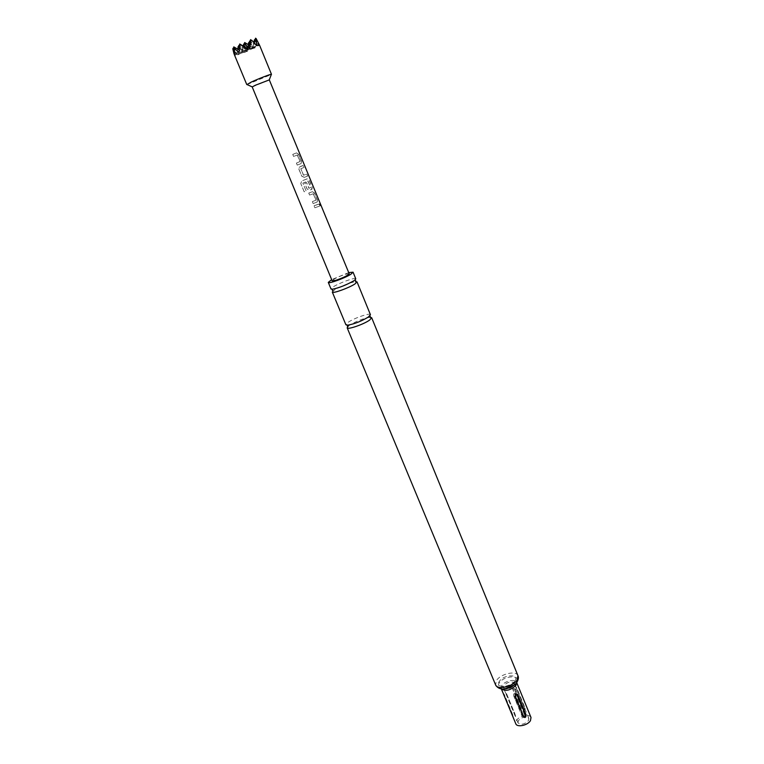 <?xml version="1.0" encoding="UTF-8"?>
<svg xmlns="http://www.w3.org/2000/svg" width="764" height="764" viewBox="0 0 764 764"><rect width="100%" height="100%" fill="white"/><g stroke="black" fill="none" stroke-linecap="round" stroke-linejoin="round"><path stroke-width="0.57" stroke-dasharray="3.82 2.86" d="M320.708 204.771L319.915 203.587L320.059 204.847L321.014 205.965L320.708 204.771M320.527 204.847L319.744 203.663L319.887 204.924L320.842 206.041L320.527 204.847M348.097 326.295L349.282 325.388C356.062 321.272 362.833 318.588 369.575 317.327L369.938 317.299M332.302 292.077L334.556 289.881C341.861 285.765 348.823 283.024 355.422 281.649M304.225 177.363L307.453 176.178L306.631 174.192L303.461 175.204L300.815 168.777L303.871 167.478L303.05 165.482L299.832 166.695L298.886 169.236L301.761 176.188L304.225 177.363L307.615 176.112L306.794 174.116L303.556 175.157L300.901 168.739L304.024 167.412L303.203 165.416L299.249 167.201L298.934 169.207L301.809 176.159L304.311 177.315M506.561 693.722L514.974 714.063L515.69 717.339L505.778 693.368C505.481 692.155 505.72 692.213 506.484 693.54L515.051 714.33L506.627 693.979M513.561 695.555L522.003 716.03C524.104 717.988 525.021 717.348 524.772 714.12L516.359 693.655C514.535 691.84 513.599 692.471 513.561 695.555L522.385 715.734C523.512 716.431 524.161 715.983 524.343 714.388L515.92 693.922C514.793 693.215 514.134 693.655 513.952 695.259M518.393 720.548L517.973 722.849C520.914 725.198 524.39 724.463 528.421 720.653L528.812 718.38C525.89 716.04 522.414 716.756 518.393 720.548M525.154 708.304L524.62 709.603L522.165 708.295L513.828 688.011C514.134 685.996 515.127 685.986 516.808 687.972L525.154 708.304L524.658 708.4C524.41 709.536 523.703 709.527 522.538 708.4L514.191 688.097C514.43 686.951 515.137 686.941 516.311 688.077L524.658 708.4M531.009 717.501C529.777 713.605 519.167 715.82 516.388 720.528L515.795 723.766M370.425 314.673C370.12 312.562 353.923 318.158 348.04 322.379L345.901 324.776M355.757 278.793C355.604 277.046 339.35 282.861 333.285 286.825L331.022 288.993M348.709 272.605L331.662 279.634M514.821 680.963C519.95 673.934 503.944 674.259 499.455 681.192C494.098 688.211 510.295 688.058 514.821 680.963M249.026 43.29L251.996 48.82L255.023 47.922L249.723 43.214L248.806 43.118L247.517 51.255L245.168 49.803L244.528 52.449L238.11 47.397L237.614 48.065M247.011 84.556L271.325 74.528M233.88 53.203L234.663 55.409L236.296 54.616L234.567 53.614M237.566 49.087L237.623 54.893L232.81 48.944M252.206 86.934L269.31 79.886M295.658 153.23L292.793 154.385L293.624 156.381L297.454 155.006L300.128 161.481L296.403 163.104L297.234 165.1L301.102 163.582L301.503 161.28L298.609 154.261L296.671 152.829L295.658 153.23M306.335 179.148L301.799 180.934L300.749 183.532L304.177 191.812L306.125 191L302.888 183.112L308.054 181.039L310.852 187.524L308.962 188.221L306.631 182.615L304.779 183.341L307.118 188.994L309.63 190.15L311.97 189.185L312.161 187.142L309.305 180.208L307.357 178.766L306.335 179.148M311.626 191.984L308.809 193.053L309.621 195.021L313.412 193.75L316.038 200.101L312.352 201.62L313.164 203.577L317.299 201.935L317.442 199.948L314.606 193.063L312.638 191.621L311.626 191.984M316.879 204.742L314.08 205.793L314.883 207.741L319.925 205.974L319.113 204.007L316.879 204.742M349.196 273.77L345.529 274.247C338.032 276.816 333.572 279.003 332.139 280.799M239.036 52.687L242.159 51.761L239.084 49.966M249.723 43.214L249.14 42.87M239.695 43.978L242.159 51.761L248.071 48.877L246.925 48.208M245.168 49.803L246.151 51.656L251.996 48.82L253.782 42.326M254.498 39.709L255.023 47.922M246.677 49.288L248.071 48.877L248.51 47.263M254.909 40.473L257.879 45.964L259.244 45.553L255.033 40.024M247.345 46.556L248.071 48.877L249.742 48.065M255.539 38.2L257.879 45.964L258.633 43.233L259.244 45.553M232.982 48.313L233.306 49.326M234.901 55.037L242.159 51.761L243.659 46.298M243.754 44.006L246.151 51.656L247.517 51.255M233.803 46.89L236.296 54.616L237.776 49.202M244.528 52.449L246.151 51.656L248.109 44.541M248.644 42.583L248.806 43.118M255.071 40.043L254.804 40.721M250.611 39.613L253.008 47.406L259.54 45.152L258.633 43.233M237.938 46.871L238.11 47.397M249.618 41.113L251.996 48.82L244.213 44.274M239.275 46.317L242.159 51.761L247.106 50.281L239.313 45.735M233.965 50.176L236.296 54.616L241.252 53.127L233.774 48.772M238.807 45.439L241.252 53.127L247.106 50.281L248.596 44.828M237.623 54.893L241.252 53.127L243.2 46.031M244.108 44.656L247.106 50.281L256.714 45.601M238.253 47.464L241.252 53.127L246.151 51.656L238.349 47.11M250 41.829L253.008 47.406L254.259 42.841M244.681 42.536L247.106 50.281L257.879 45.964L250.124 41.409M247.173 47.196L248.071 48.877L253.008 47.406L249.102 45.124M512.673 714.827L513.217 717.549C513.121 716.059 513.971 719.22 512.835 714.98L504.421 694.705M503.887 695.049L503.801 693.788L504.24 694.495M515.815 689.472L524.171 709.823C524.305 712.134 523.292 712.134 521.163 709.813L512.797 689.5C512.883 686.807 513.885 686.798 515.815 689.472L523.712 709.851C523.464 710.978 522.757 710.978 521.583 709.842L513.227 689.52C513.465 688.364 514.172 688.364 515.347 689.5M318.96 204.083L314.033 205.822L314.835 207.779L319.763 206.041L319.113 204.007M317.289 200.025L314.443 193.13L312.514 191.678L308.761 193.091L309.573 195.049L313.288 193.817L315.904 200.168L312.304 201.658L313.116 203.606L317.136 202.011L317.442 199.948M307.93 181.097L310.719 187.591L308.866 188.269L306.545 182.663L304.731 183.37L307.071 189.023L309.544 190.198L311.588 189.443L312.008 187.209L309.143 180.275L307.224 178.833L301.78 180.953L300.768 183.532L304.206 191.812L306.125 191L302.878 183.131L308.054 181.039M301.341 161.347L298.447 154.328L296.537 152.886L292.746 154.404L293.577 156.41L297.32 155.063L299.994 161.538L296.356 163.133L297.177 165.129L300.968 163.639L301.503 161.28M505.061 688.88L503.38 687.686L503.868 685.461C507.984 681.727 511.488 680.953 514.392 683.15L513.924 685.337C511.546 688.02 508.595 689.204 505.09 688.889M501.365 688.889L501.872 685.489C504.756 680.915 515.423 678.566 516.569 682.271L516.674 682.577M514.43 684.878L516.493 682.682C522.232 674.765 504.259 675.118 499.217 682.92C497.03 686.97 498.816 688.985 504.574 688.937L501.337 688.889M517.935 675.653C516.263 670.314 500.802 673.752 496.571 680.352L495.588 684.869M516.808 687.972L516.311 688.077M512.854 715.047L503.801 693.788M517.973 722.849L506.484 693.54M505.778 693.368L503.419 687.676M516.693 682.558L514.449 684.859M514.392 683.15L513.857 682.08C512.711 684.907 500.764 687.619 502.693 686.597L503.38 687.686M524.61 709.603L522.691 708.992M528.812 718.38L514.363 683.159M514.984 714.092L515.614 716.193L514.984 714.092"/><path stroke-width="1.15" d="M369.938 317.299L371.667 317.709L369.661 320.049C363.884 324.299 347.372 329.981 347.162 327.813L348.097 326.295M331.662 279.634L328.281 282.403L331.022 288.993L332.627 289.212C339.312 287.78 346.312 285.001 353.627 280.885L355.327 279.882L355.948 281.4L355.422 281.649L357.027 281.887L354.897 283.988C348.947 287.971 332.359 293.892 332.302 292.077L345.901 324.776L347.992 325.139C354.83 323.821 361.639 321.109 368.41 316.993L370.425 314.673L357.027 281.887M513.217 717.549L515.795 723.766C516.999 727.662 527.733 725.418 530.455 720.672L531.009 717.501L516.693 682.558M354.782 280.082L355.757 278.793L353.063 272.185L348.709 272.605M328.281 282.403C328.3 284.122 344.908 278.134 350.905 274.228L353.063 272.185M271.325 74.528L271.411 74.299C270.857 73.946 258.289 78.797 251.222 82.092L247.011 84.556M234.663 55.409L233.822 53.174L234.901 55.037L233.631 47.53L239.036 52.687L239.695 43.978L246.677 49.288L247.345 46.556L249.742 48.065L250.85 40.053L251.719 40.263L250.85 40.053M233.774 48.772L232.982 48.313L232.81 48.944L233.88 53.203M238.349 47.11L237.566 49.087M255.319 85.272L252.206 86.934L332.139 280.799L335.74 280.34C343.284 277.752 347.773 275.556 349.196 273.77L269.31 79.886L255.319 85.272M239.084 49.966L233.803 46.89L234.242 47.731M249.14 42.87L248.644 42.583L249.026 43.29M253.782 42.326L254.498 39.709L254.909 40.473M246.925 48.208L239.695 43.978M255.033 40.024L254.498 39.709M234.567 53.614L233.822 53.174M233.631 47.53L233.803 46.89M248.109 44.541L248.644 42.583M251.719 40.263L256.714 45.601L256.112 38.534L259.54 45.152M239.361 45.21L239.925 44.417M256.112 38.534L255.539 38.2L255.988 39.031M244.213 44.274L243.754 44.006L244.108 44.656M237.776 49.202L238.807 45.439L239.275 46.317M232.982 48.313L233.965 50.176M239.313 45.735L238.807 45.439M243.2 46.031L243.754 44.006M237.938 46.871L238.253 47.464M248.51 47.263L250.611 39.613M254.259 42.841L255.539 38.2M250.124 41.409L249.618 41.113L250 41.829M249.102 45.124L244.681 42.536L247.173 47.196M243.659 46.298L244.681 42.536M248.596 44.828L249.618 41.113M523.33 716.813C525.135 718.112 526.052 717.482 526.09 714.913L517.667 694.409L515.834 693.893L514.888 696.3L523.646 716.489C524.772 717.176 525.422 716.727 525.603 715.133L517.171 694.629C516.044 693.922 515.385 694.371 515.203 695.975L523.646 716.489M513.207 717.511L501.337 688.889M516.674 682.577L515.948 685.318C510.533 690.389 505.672 691.573 501.365 688.889M514.449 684.859C511.297 687.247 508.003 688.603 504.555 688.947L514.43 684.878M517.027 680.036L517.935 675.653C518.785 677.21 518.498 679.32 517.075 682.004C515.022 685.356 510.744 687.676 504.24 688.966C500.21 689.29 497.335 687.925 495.588 684.869C497.183 690.207 512.921 686.702 517.027 680.036M525.603 715.133L526.09 714.913M517.667 694.409L517.171 694.629M369.957 317.27L370.464 317.07L370.015 315.971L369.193 316.411M333.276 290.769L332.732 290.969L332.101 289.461L332.627 289.212M348.059 326.295L347.553 326.505L347.104 325.416L347.992 325.139M517.935 675.653L371.667 317.709M234.567 55.17L246.753 84.517M252.225 86.886L246.772 84.451M269.262 79.867L271.411 74.299M259.464 44.961L271.478 74.328M495.588 684.869L347.162 327.813M515.834 693.893C515.203 694.409 515.203 694.409 515.834 693.893L515.165 694.552"/></g></svg>
